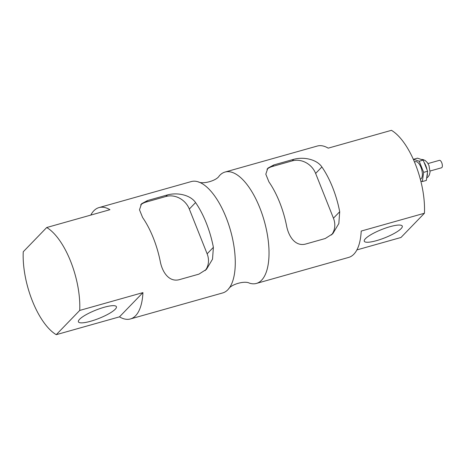 <?xml version="1.0" encoding="UTF-8"?>
<svg xmlns="http://www.w3.org/2000/svg" width="465" height="465" viewBox="0 0 465 465"><rect width="100%" height="100%" fill="white"/><g stroke="black" fill="none" stroke-linecap="round" stroke-linejoin="round"><path stroke-width="0.7" d="M427.998 163.558L439.419 160.338A3.871 1.639 74.3 0 1 441.75 162.738A3.871 1.639 74.3 0 1 441.518 167.789L430.102 171.01M413.443 159.611L413.49 159.286L419.221 161.221L423.65 172.358L422.348 181.553L420.79 181.03M414.449 161.936L415.448 161.651A9.114 3.86 74.3 0 1 420.935 167.307A9.114 3.86 74.3 0 1 420.395 179.188L420.319 179.211M422.348 181.553L426.324 180.437L427.626 171.236L423.65 172.358M419.221 161.221L423.191 160.1L427.626 171.236M413.49 159.286L417.46 158.17L423.191 160.1M273.873 164.918L293.735 159.315C303.872 156.571 316.781 159.385 321.89 166.958A57.858 24.5 74.3 0 1 339.706 211.726L338.84 223.531L332.789 233.726L325.25 238.516L305.389 244.119C295.601 246.508 288.998 237.179 286.742 226.658A57.858 24.5 -105.7 0 0 268.927 181.891L265.811 174.189L267.84 168.156L273.873 164.918L272.368 166.476L292.229 160.873A18.984 16.699 -135.9 0 1 315.63 173.428L333.446 218.19A18.984 16.699 -135.9 0 1 331.493 234.965M266.986 169.214A18.984 16.699 -135.9 0 1 272.368 166.476M198.933 274.135L179.072 279.732C169.283 282.121 162.68 272.798 160.419 262.272A57.858 24.5 -105.7 0 0 142.61 217.51L139.494 209.802L141.523 203.775L147.556 200.531L167.417 194.934C177.554 192.185 190.464 194.998 195.573 202.571A57.858 24.5 74.3 0 1 213.383 247.339L212.522 259.15L206.472 269.34L198.933 274.135M140.663 204.833A18.984 16.699 -135.9 0 1 146.045 202.089L147.556 200.531M205.17 270.584A18.984 16.699 -135.9 0 0 207.128 253.809L189.313 209.041A18.984 16.699 -135.9 0 0 165.906 196.492L146.045 202.089M401.103 228.629A20.443 4.429 -21.7 0 1 380.649 239.353A20.443 4.429 -21.7 0 1 364.287 241.219A20.443 4.429 -21.7 0 1 381.643 229.541A20.443 4.429 -21.7 0 1 402.272 226.1A20.443 4.429 -21.7 0 1 401.103 228.629M115.233 309.237A20.443 4.429 -21.7 0 1 94.779 319.955A20.443 4.429 -21.7 0 1 78.416 321.821A20.443 4.429 -21.7 0 1 95.773 310.143A20.443 4.429 -21.7 0 1 116.401 306.702A20.443 4.429 -21.7 0 1 115.233 309.237M198.247 181.856C202.955 184.524 216.591 180.687 219.218 175.944A57.858 24.5 74.3 0 1 225.019 172.056A57.858 24.5 74.3 0 1 264.3 221.096A57.858 24.5 74.3 0 1 256.424 283.429A57.858 24.5 74.3 0 1 249.443 283.144C244.73 280.471 231.088 284.324 228.472 289.056A57.858 24.5 -105.7 0 0 230.547 230.611A57.858 24.5 -105.7 0 0 198.247 181.856A57.858 24.5 -105.7 0 0 191.266 181.571L99.01 207.588A57.858 24.5 74.3 0 1 109.943 209.692L46.715 227.519L23.25 251.763A57.858 24.5 -105.7 0 0 32.347 300.872A57.858 24.5 -105.7 0 0 56.248 334.678L79.713 310.434L142.941 292.607L119.476 316.851L56.248 334.678M142.941 292.607A57.858 24.5 74.3 0 1 130.409 318.955L222.671 292.944A57.858 24.5 -105.7 0 0 228.472 289.056M256.424 283.429L348.68 257.412A57.858 24.5 -105.7 0 0 361.212 231.064L424.44 213.237L400.975 237.481L356.905 249.908M225.019 172.056L317.281 146.045A57.858 24.5 -105.7 0 1 328.214 148.149L391.443 130.322A57.858 24.5 74.3 0 1 424.44 213.237M90.785 215.092A57.858 24.5 74.3 0 1 99.01 207.588M130.409 318.955A57.858 24.5 74.3 0 1 119.476 316.851M79.713 310.434A57.858 24.5 -105.7 0 0 46.715 227.519M424.127 162.454A9.87 4.179 74.3 0 1 425.818 165.743A9.87 4.179 74.3 0 1 426.969 169.591M427.382 172.963A9.87 4.179 74.3 0 1 426.818 176.95M292.229 160.873L293.735 159.315M315.63 173.428L321.89 166.958M333.446 218.19L339.706 211.726M165.906 196.492L167.417 194.934M207.128 253.809L213.383 247.339M189.313 209.041L195.573 202.571M426.667 178.008L428.015 176.944L429.311 175.043L430.061 172.079L428.997 165.592L427.416 162.68L425.248 160.553L423.197 159.605L421.11 159.402"/></g></svg>
